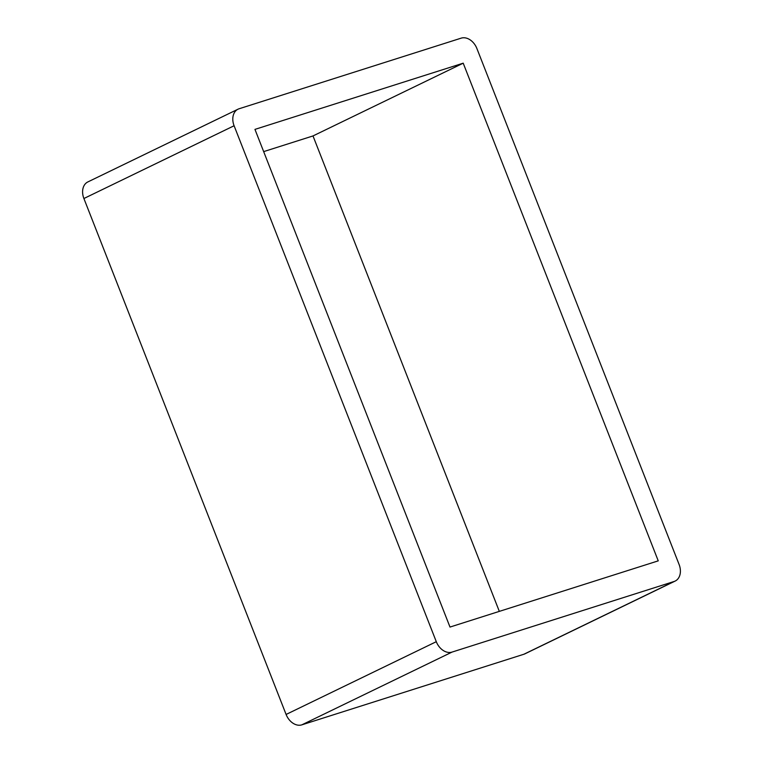 <?xml version="1.0" encoding="UTF-8"?>
<svg xmlns="http://www.w3.org/2000/svg" width="763" height="763" viewBox="0 0 763 763"><rect width="100%" height="100%" fill="white"/><g stroke="black" fill="none" stroke-linecap="round" stroke-linejoin="round"><path stroke-width="1.14" d="M449.998 627.062L254.956 129.386L463.208 63.176L658.24 560.853L449.998 627.062M463.208 63.176L313.002 135.938L263.674 151.618M499.326 611.382L313.002 135.938M234.098 125.752L436.293 641.693A14.745 10.825 64.2 0 0 452.03 652.088L674.101 581.482A14.745 10.825 64.2 0 0 675.16 581.063A14.745 10.825 64.2 0 0 679.099 564.486L476.904 48.546A14.745 10.825 64.2 0 0 461.167 38.15L239.105 108.756A14.745 10.825 64.2 0 0 238.037 109.185A14.745 10.825 64.2 0 0 234.098 125.752L83.901 198.514A14.745 10.825 -115.8 0 1 87.84 181.937L238.037 109.185M675.16 581.063L524.963 653.815A14.745 10.825 -115.8 0 1 523.895 654.244L301.833 724.85A14.745 10.825 -115.8 0 1 286.096 714.454L83.901 198.514M286.096 714.454L436.293 641.693M452.03 652.088L301.833 724.85M674.101 581.482L523.895 654.244"/></g></svg>
